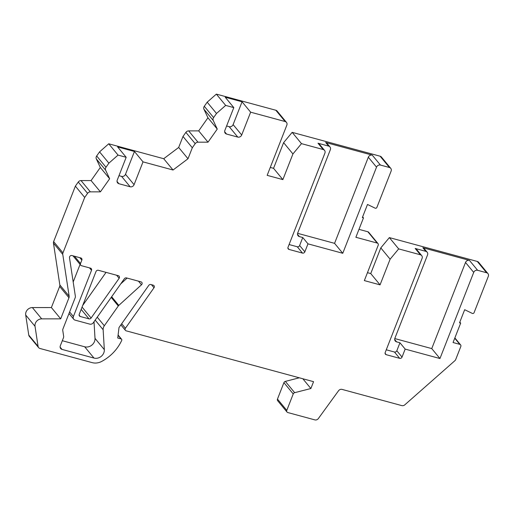 <?xml version="1.0" encoding="UTF-8"?>
<svg xmlns="http://www.w3.org/2000/svg" width="514" height="514" viewBox="0 0 514 514"><rect width="100%" height="100%" fill="white"/><g stroke="black" fill="none" stroke-linecap="round" stroke-linejoin="round"><path stroke-width="0.77" d="M377.989 243.565A1.895 1.683 140.5 0 0 377.192 243.064L355.874 237.275L363.475 217.885L362.351 217.583L367.491 204.463L375.136 208.164A1.266 1.118 140.5 0 0 376.89 207.399L391.115 171.111A3.161 2.801 140.5 0 0 390.749 168.341A3.161 2.801 140.5 0 0 389.426 167.5L380.45 165.065A3.161 2.801 140.5 0 0 376.524 167.153L342.767 253.286L307.982 243.848L304.853 251.834A1.895 1.683 140.5 0 1 302.495 253.087L289.029 249.438A1.895 1.683 140.5 0 1 288.02 247.266L324.899 153.153A3.161 2.801 140.5 0 0 324.533 150.377A3.161 2.801 140.5 0 0 323.216 149.535L301.487 143.644L292.935 153.943L282.873 179.611L267.164 175.351L286.831 125.153A3.161 2.801 140.5 0 0 286.465 122.383A3.161 2.801 140.5 0 0 285.148 121.542L250.639 112.18L241.696 134.996A3.161 2.801 140.5 0 1 237.77 137.084L226.552 134.045A3.161 2.801 140.5 0 1 225.228 133.203A3.161 2.801 140.5 0 1 224.862 130.427L233.806 107.612L225.665 105.409L216.51 113.478L213.618 117.571A3.161 2.801 140.5 0 0 213.265 120.52L217.261 129.078L208.016 142.172L197.974 142.185A3.161 2.801 140.5 0 0 195.198 143.663L192.313 147.756L188.002 158.749L173.038 170.012L143.014 161.865L134.077 184.68A3.161 2.801 140.5 0 1 130.151 186.775L118.927 183.729A3.161 2.801 140.5 0 1 117.61 182.888A3.161 2.801 140.5 0 1 117.243 180.118L126.181 157.297L118.047 155.093L108.884 163.163L106 167.256A3.161 2.801 140.5 0 0 105.646 170.211L109.643 178.763L100.397 191.863L90.355 191.87A3.161 2.801 140.5 0 0 87.579 193.348L84.688 197.44L62.959 252.894A3.161 2.801 140.5 0 0 62.772 254.424L69.152 296.225A3.161 2.801 -39.5 0 1 68.966 297.747L60.697 318.847L41.705 318.866A6.322 5.603 140.5 0 0 35.023 326.306L38.081 346.385A3.161 2.801 140.5 0 0 38.634 347.625A3.161 2.801 140.5 0 0 39.951 348.466L92.205 362.646A12.959 11.481 140.5 0 0 101.65 361.445A41.088 36.41 140.5 0 0 121.702 340.435A1.266 1.118 140.5 0 0 121.06 338.919L117.745 338.019L119.004 327.527L148.771 285.36A1.895 1.683 -39.5 0 1 150.891 284.538L153.217 285.167A1.895 1.683 -39.5 0 1 154.001 287.763L125.416 328.247A1.895 1.683 140.5 0 0 126.2 330.843L313.566 381.671L310.88 388.52L294.663 392.677A1.895 1.683 140.5 0 0 293.237 393.936L286.793 410.378A1.895 1.683 140.5 0 0 287.808 412.549L314.864 419.887A3.161 2.801 140.5 0 0 318.372 418.544L338.546 390.743A3.161 2.801 -39.5 0 1 342.054 389.4L401.807 405.61A3.161 2.801 140.5 0 0 404.794 404.846L454.806 360.77A3.161 2.801 140.5 0 0 455.738 359.447L460.801 346.52A1.895 1.683 140.5 0 0 459.792 344.354L453.059 342.523L460.66 323.133L459.535 322.831L464.675 309.711L472.321 313.411A1.266 1.118 140.5 0 0 474.081 312.647L488.3 276.359A3.161 2.801 140.5 0 0 487.934 273.583A3.161 2.801 140.5 0 0 486.61 272.748L477.634 270.306A3.161 2.801 140.5 0 0 473.709 272.401L439.958 358.534L405.167 349.096L402.038 357.082A1.895 1.683 140.5 0 1 399.68 358.335L386.213 354.686A1.895 1.683 140.5 0 1 385.204 352.514L422.09 258.394A3.161 2.801 140.5 0 0 421.718 255.625A3.161 2.801 140.5 0 0 420.401 254.783L398.671 248.892L390.12 259.191L380.058 284.859L364.349 280.599L378.208 245.229A1.895 1.683 140.5 0 0 377.989 243.565L368.666 232.27A1.895 1.683 140.5 0 0 367.876 231.769L358.978 229.353M390.749 168.341L381.427 157.046A3.161 2.801 140.5 0 0 380.109 156.205L292.17 132.349L283.612 142.648L273.551 168.316L270.268 167.429M286.465 122.383L277.149 111.088A3.161 2.801 140.5 0 0 275.825 110.247L216.349 94.113L207.187 102.183L204.296 106.276A3.161 2.801 140.5 0 0 203.942 109.231L207.939 117.783L198.7 130.877L188.657 130.89A3.161 2.801 140.5 0 0 185.882 132.368L182.99 136.461L178.679 147.454L163.715 158.717L108.724 143.798L99.568 151.874L96.677 155.967A3.161 2.801 140.5 0 0 96.324 158.916L100.32 167.474L91.074 180.568L81.032 180.575A3.161 2.801 140.5 0 0 78.256 182.052L75.372 186.145L84.688 197.44M38.634 347.625L29.311 336.336A3.161 2.801 140.5 0 1 28.765 335.089L25.7 315.011A6.322 5.603 140.5 0 1 32.382 307.571L51.381 307.552L59.65 286.459A3.161 2.801 -39.5 0 0 59.83 284.929L53.456 243.128A3.161 2.801 140.5 0 1 53.636 241.599L75.372 186.145M299.302 377.803L285.341 381.388A1.895 1.683 140.5 0 0 283.921 382.641L277.47 399.089A1.895 1.683 140.5 0 0 277.695 400.753L287.011 412.042M487.934 273.583L478.611 262.294A3.161 2.801 140.5 0 0 477.294 261.453L389.355 237.596L380.797 247.896L370.742 273.564L367.452 272.671M127.112 278.087L120.758 283.863M94.017 321.738L95.006 338.366A7.903 7.003 -39.5 0 1 84.675 346.783L62.31 340.718M80.075 264.421L73.194 281.993M106.045 272.369L82.741 305.38M79.233 314.317L96.002 271.54A1.895 1.683 -39.5 0 1 98.354 270.28L118.361 275.71A1.895 1.683 -39.5 0 1 119.145 278.305L91.1 318.031A1.895 1.683 -39.5 0 1 88.98 318.853L80.248 316.489A1.895 1.683 -39.5 0 1 79.233 314.317M91.511 270.319L73.406 316.521A3.161 2.801 140.5 0 0 73.772 319.297A3.161 2.801 140.5 0 0 75.095 320.138L89.777 324.122A3.161 2.801 140.5 0 0 93.31 322.741L124.369 278.742A1.895 1.683 -39.5 0 1 126.495 277.92L140.997 281.852A1.895 1.683 -39.5 0 1 141.478 284.795L118.805 305.406A3.161 2.801 140.5 0 0 118.291 305.984L104.329 325.76A6.322 5.603 140.5 0 0 103.141 329.737L104.329 349.661A7.903 7.003 -39.5 0 1 93.998 358.078L62.014 349.404A3.161 2.801 -39.5 0 1 60.691 348.563A3.161 2.801 -39.5 0 1 60.324 345.793L63.466 337.775A3.161 2.801 140.5 0 0 63.646 336.246L62.766 330.47A3.161 2.801 -39.5 0 1 62.952 328.947L75.179 297.741A3.161 2.801 140.5 0 0 75.359 296.218L69.486 257.72A1.895 1.683 -39.5 0 1 71.954 255.548L80.839 257.957A1.895 1.683 -39.5 0 1 81.848 260.129L80.512 263.547A1.895 1.683 140.5 0 0 81.52 265.719L90.503 268.154A1.895 1.683 -39.5 0 1 91.511 270.319L89.5 267.884M126.181 157.297L117.61 146.908L134.443 151.476L143.014 161.865M108.724 143.798L118.047 155.093M163.715 158.717L173.038 170.012M118.978 175.679L121.574 176.386A3.161 2.801 140.5 0 0 125.5 174.291L134.443 151.476M233.806 107.612L225.228 97.223L242.062 101.791L233.118 124.606A3.161 2.801 140.5 0 1 229.199 126.695L226.603 125.994M216.349 94.113L225.665 105.409M250.639 112.18L242.062 101.791M207.187 102.183L216.51 113.478M207.939 117.783L217.261 129.078M198.7 130.877L208.016 142.172M182.99 136.461L192.313 147.756M178.679 147.454L188.002 158.749M273.551 168.316L282.873 179.611M283.612 142.648L292.935 153.943M292.17 132.349L301.487 143.644M289.086 244.542L297.278 246.765A1.895 1.683 140.5 0 0 299.63 245.512L302.759 237.526L299.392 236.613A3.161 2.801 140.5 0 1 298.075 235.772A3.161 2.801 140.5 0 1 297.709 232.996L330.348 149.715A3.161 2.801 140.5 0 0 329.975 146.946A3.161 2.801 140.5 0 0 328.658 146.105L317.993 143.213A3.161 2.801 -39.5 0 1 319.316 144.055L324.533 150.377M328.658 146.105L325.677 142.494L372.245 155.125L380.45 165.065M420.401 254.783L415.183 248.461L425.843 251.352L422.861 247.735L469.43 260.373L477.634 270.306M386.271 349.79L394.463 352.013A1.895 1.683 140.5 0 0 396.821 350.76L399.95 342.774L396.583 341.855A3.161 2.801 140.5 0 1 395.26 341.02A3.161 2.801 140.5 0 1 394.893 338.244L427.532 254.963A3.161 2.801 140.5 0 0 427.16 252.194A3.161 2.801 140.5 0 0 425.843 251.352M415.183 248.461A3.161 2.801 -39.5 0 1 416.501 249.296L421.718 255.625M389.355 237.596L398.671 248.892M405.167 349.096L399.95 342.774M394.784 338.565L431.754 348.595L465.511 262.461A3.161 2.801 -39.5 0 1 469.43 260.373M439.958 358.534L431.754 348.595M422.861 247.735A3.161 2.801 -39.5 0 1 424.178 248.577L427.16 252.194M380.797 247.896L390.12 259.191M370.742 273.564L380.058 284.859M362.633 216.863L363.475 217.885M459.818 322.111L460.66 323.133M302.83 378.76L310.88 388.52M51.381 307.552L60.697 318.847M91.074 180.568L100.397 191.863M100.32 167.474L109.643 178.763M99.568 151.874L108.884 163.163M325.677 142.494A3.161 2.801 -39.5 0 1 326.994 143.329L329.975 146.946M297.6 233.317L334.569 243.347L368.326 157.213A3.161 2.801 -39.5 0 1 372.245 155.125M342.767 253.286L334.569 243.347M307.982 243.848L302.759 237.526M79.111 315.108L80.248 316.489M81.167 309.389L88.98 318.853M82.073 307.083L91.1 318.031M116.607 275.234L119.145 278.305M69.615 311.934L73.406 316.521M74.472 256.229L80.512 263.547M79.837 257.687L81.848 260.129M60.119 347.111L62.014 349.404M84.675 346.783L93.998 358.078M95.006 338.366L104.329 349.661M95.18 320.093L103.141 329.737M97.242 317.17L104.329 325.76M111.204 297.394L118.291 305.984M111.66 296.751L118.805 305.406M138.484 281.171L141.478 284.795M118.927 183.729L117.031 181.436M134.077 184.68L125.5 174.291M130.151 186.775L121.574 176.386M275.825 110.247L285.148 121.542M226.552 134.045L224.657 131.745M237.77 137.084L229.199 126.695M241.696 134.996L233.118 124.606M204.296 106.276L213.618 117.571M203.942 109.231L213.265 120.52M188.657 130.89L197.974 142.185M185.882 132.368L195.198 143.663M323.216 149.535L317.993 143.213M380.109 156.205L389.426 167.5M477.294 261.453L486.61 272.748M386.213 354.686L385.082 353.304M399.68 358.335L394.463 352.013M402.038 357.082L396.821 350.76M396.583 341.855L394.688 339.561M473.709 272.401L465.511 262.461M367.876 231.769L377.192 243.064M454.742 338.231L459.792 344.354M277.47 399.089L286.793 410.378M283.921 382.641L293.237 393.936M285.341 381.388L294.663 392.677M121.683 323.73L125.416 328.247M151.463 284.692L154.001 287.763M118.072 335.301L121.06 338.919M28.765 335.089L38.081 346.385M25.7 315.011L35.023 326.306M32.382 307.571L41.705 318.866M59.65 286.459L68.966 297.747M59.83 284.929L69.152 296.225M53.456 243.128L62.772 254.424M53.636 241.599L62.959 252.894M78.256 182.052L87.579 193.348M81.032 180.575L90.355 191.87M96.324 158.916L105.646 170.211M96.677 155.967L106 167.256M376.524 167.153L368.326 157.213M299.392 236.613L297.503 234.313M304.853 251.834L299.63 245.512M302.495 253.087L297.278 246.765M289.029 249.438L287.891 248.056M72.988 255.831L80.73 265.211M68.998 313.514L73.772 319.297M454.864 337.923L460.583 344.855M120.886 324.861L125.403 330.341M118.104 335.032L121.587 339.253"/></g></svg>
